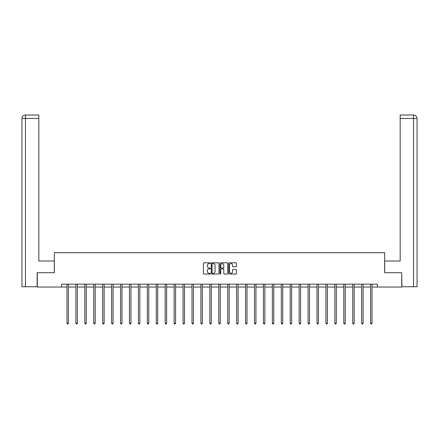 <?xml version="1.0" encoding="UTF-8"?>
<svg xmlns="http://www.w3.org/2000/svg" width="439" height="439" viewBox="0 0 439 439"><rect width="100%" height="100%" fill="white"/><g stroke="black" fill="none" stroke-linecap="round" stroke-linejoin="round"><path stroke-width="0.66" d="M210.341 263.213A0.395 0.395 0 0 0 209.946 262.818L203.976 262.818A0.56 0.56 0 0 0 203.416 263.384L203.416 273.497A0.56 0.56 0 0 0 203.976 274.057L209.946 274.057A0.395 0.395 0 0 0 210.341 273.662A0.395 0.395 0 0 0 209.946 273.272L209.173 273.272A1.8 1.8 0 0 1 207.378 271.472L207.378 270.627A1.8 1.8 0 0 1 209.173 268.833L209.946 268.833A0.395 0.395 0 0 0 210.341 268.438A0.395 0.395 0 0 0 209.946 268.042L209.173 268.042A1.8 1.8 0 0 1 207.378 266.248L207.378 265.403A1.8 1.8 0 0 1 209.173 263.609L209.946 263.609A0.395 0.395 0 0 0 210.341 263.213M235.919 266.78A0.56 0.56 0 0 0 236.484 266.221L236.484 263.384A0.56 0.56 0 0 0 235.919 262.818L229.29 262.818A0.56 0.56 0 0 0 228.73 263.384L228.73 273.497A0.56 0.56 0 0 0 229.29 274.057L235.919 274.057A0.56 0.56 0 0 0 236.484 273.497L236.484 270.067A0.56 0.56 0 0 0 235.919 269.508L233.082 269.508A0.56 0.56 0 0 0 232.522 270.067L232.522 271.768A1.504 1.504 0 0 1 231.018 273.272A1.504 1.504 0 0 1 229.515 271.768L229.515 265.107A1.504 1.504 0 0 1 231.018 263.609A1.504 1.504 0 0 1 232.522 265.107L232.522 266.221A0.56 0.56 0 0 0 233.082 266.78L235.919 266.78M38.835 115.023L25.391 115.023L38.835 115.023L38.835 118.459L25.473 118.459L25.473 286.755L37.117 286.755L37.117 272.729L54.348 272.729L54.348 252.694L384.652 252.694L384.652 272.729L401.707 272.729L401.707 287.04L377.381 287.04L377.381 284.181L61.619 284.181L61.619 287.04L66.975 287.04M37.293 272.729L37.293 287.04L61.619 287.04M219.006 263.384A0.56 0.56 0 0 0 218.446 262.818L211.817 262.818A0.56 0.56 0 0 0 211.252 263.384L211.252 273.497A0.56 0.56 0 0 0 211.817 274.057L218.446 274.057A0.56 0.56 0 0 0 219.006 273.497L219.006 263.384M220.554 262.818L227.182 262.818A0.56 0.56 0 0 1 227.748 263.384L227.748 273.497A0.56 0.56 0 0 1 227.182 274.057L224.345 274.057A0.56 0.56 0 0 1 223.786 273.497L223.786 269.392A0.56 0.56 0 0 0 223.221 268.833L221.338 268.833A0.56 0.56 0 0 0 220.779 269.392L220.779 273.662A0.395 0.395 0 0 1 220.383 274.057A0.395 0.395 0 0 1 219.994 273.662L219.994 263.384A0.56 0.56 0 0 1 220.554 262.818M68.402 287.04L75.903 287.04M77.335 287.04L84.831 287.04M86.263 287.04L93.765 287.04M95.192 287.04L102.693 287.04M104.125 287.04L111.621 287.04M113.053 287.04L120.555 287.04M121.982 287.04L129.483 287.04M130.915 287.04L138.411 287.04M139.843 287.04L147.345 287.04M148.777 287.04L156.273 287.04M157.705 287.04L165.201 287.04M166.633 287.04L174.135 287.04M175.567 287.04L183.063 287.04M184.495 287.04L191.997 287.04M193.423 287.04L200.925 287.04M202.357 287.04L209.853 287.04M211.285 287.04L218.787 287.04M220.213 287.04L227.715 287.04M229.147 287.04L236.643 287.04M238.075 287.04L245.577 287.04M247.003 287.04L254.505 287.04M255.937 287.04L263.433 287.04M264.865 287.04L272.367 287.04M273.799 287.04L281.295 287.04M282.727 287.04L290.223 287.04M291.655 287.04L299.157 287.04M300.589 287.04L308.085 287.04M309.517 287.04L317.018 287.04M318.445 287.04L325.947 287.04M327.379 287.04L334.875 287.04M336.307 287.04L343.808 287.04M345.235 287.04L352.736 287.04M354.169 287.04L361.665 287.04M363.097 287.04L370.598 287.04M372.025 287.04L377.381 287.04M212.432 263.609A0.395 0.395 0 0 0 212.042 263.998L212.042 272.877A0.395 0.395 0 0 0 212.432 273.272L213.25 273.272A1.8 1.8 0 0 0 215.05 271.472L215.05 265.403A1.8 1.8 0 0 0 213.25 263.609L212.432 263.609M223.786 265.14A1.504 1.504 0 0 0 222.282 263.636A1.504 1.504 0 0 0 220.779 265.14L220.779 267.483A0.56 0.56 0 0 0 221.338 268.042L223.221 268.042A0.56 0.56 0 0 0 223.786 267.483L223.786 265.14M68.479 284.181L68.446 284.263A0.571 0.571 0 0 0 68.402 284.477L68.402 323.23L66.975 323.23L66.975 284.477A0.571 0.571 0 0 0 66.931 284.263L66.898 284.181M68.402 323.23L67.974 323.977L67.403 323.977L66.975 323.23M54.293 272.729L54.293 260.996L38.835 260.996L38.835 118.459M25.473 286.755L21.95 286.755L21.95 118.459C22.153 116.373 23.3 115.227 25.38 115.023L25.391 115.023C23.294 115.232 22.153 116.373 21.95 118.459L21.95 252.409M25.473 115.023L26.241 115.023L25.473 115.023L25.473 118.459L21.95 118.459M384.707 272.729L384.707 260.996L400.165 260.996L400.165 115.023L413.609 115.023L400.165 115.023M417.05 286.755L417.05 252.409L417.05 286.755L401.883 286.755L401.707 272.729M413.527 115.023L412.759 115.023L413.527 115.023L413.527 118.459L400.165 118.459M413.527 286.755L413.527 118.459L417.05 118.459L417.05 252.409L417.05 118.459C416.847 116.373 415.7 115.227 413.62 115.023M77.407 284.181L77.374 284.263A0.571 0.571 0 0 0 77.335 284.477L77.335 323.23L75.903 323.23L75.903 284.477A0.571 0.571 0 0 0 75.859 284.263L75.826 284.181M77.335 323.23L76.902 323.977L76.331 323.977L75.903 323.23M86.34 284.181L86.307 284.263A0.571 0.571 0 0 0 86.263 284.477L86.263 323.23L84.831 323.23L84.831 284.477A0.571 0.571 0 0 0 84.793 284.263L84.76 284.181M86.263 323.23L85.835 323.977L85.265 323.977L84.831 323.23M95.268 284.181L95.236 284.263A0.571 0.571 0 0 0 95.192 284.477L95.192 323.23L93.765 323.23L93.765 284.477A0.571 0.571 0 0 0 93.721 284.263L93.688 284.181M95.192 323.23L94.764 323.977L94.193 323.977L93.765 323.23M104.197 284.181L104.164 284.263A0.571 0.571 0 0 0 104.125 284.477L104.125 323.23L102.693 323.23L102.693 284.477A0.571 0.571 0 0 0 102.649 284.263L102.616 284.181M104.125 323.23L103.697 323.977L103.121 323.977L102.693 323.23M113.13 284.181L113.097 284.263A0.571 0.571 0 0 0 113.053 284.477L113.053 323.23L111.621 323.23L111.621 284.477A0.571 0.571 0 0 0 111.583 284.263L111.55 284.181M113.053 323.23L112.625 323.977L112.055 323.977L111.621 323.23M122.058 284.181L122.026 284.263A0.571 0.571 0 0 0 121.982 284.477L121.982 323.23L120.555 323.23L120.555 284.477A0.571 0.571 0 0 0 120.511 284.263L120.478 284.181M121.982 323.23L121.554 323.977L120.983 323.977L120.555 323.23M130.992 284.181L130.954 284.263A0.571 0.571 0 0 0 130.915 284.477L130.915 323.23L129.483 323.23L129.483 284.477A0.571 0.571 0 0 0 129.445 284.263L129.406 284.181M130.915 323.23L130.487 323.977L129.911 323.977L129.483 323.23M139.92 284.181L139.887 284.263A0.571 0.571 0 0 0 139.843 284.477L139.843 323.23L138.411 323.23L138.411 284.477A0.571 0.571 0 0 0 138.373 284.263L138.34 284.181M139.843 323.23L139.415 323.977L138.845 323.977L138.411 323.23M148.848 284.181L148.816 284.263A0.571 0.571 0 0 0 148.777 284.477L148.777 323.23L147.345 323.23L147.345 284.477A0.571 0.571 0 0 0 147.301 284.263L147.268 284.181M148.777 323.23L148.344 323.977L147.773 323.977L147.345 323.23M157.782 284.181L157.744 284.263A0.571 0.571 0 0 0 157.705 284.477L157.705 323.23L156.273 323.23L156.273 284.477A0.571 0.571 0 0 0 156.235 284.263L156.196 284.181M157.705 323.23L157.277 323.977L156.701 323.977L156.273 323.23M166.71 284.181L166.677 284.263A0.571 0.571 0 0 0 166.633 284.477L166.633 323.23L165.201 323.23L165.201 284.477A0.571 0.571 0 0 0 165.163 284.263L165.13 284.181M166.633 323.23L166.205 323.977L165.635 323.977L165.201 323.23M175.638 284.181L175.605 284.263A0.571 0.571 0 0 0 175.567 284.477L175.567 323.23L174.135 323.23L174.135 284.477A0.571 0.571 0 0 0 174.091 284.263L174.058 284.181M175.567 323.23L175.134 323.977L174.563 323.977L174.135 323.23M184.572 284.181L184.539 284.263A0.571 0.571 0 0 0 184.495 284.477L184.495 323.23L183.063 323.23L183.063 284.477A0.571 0.571 0 0 0 183.025 284.263L182.986 284.181M184.495 323.23L184.067 323.977L183.491 323.977L183.063 323.23M193.5 284.181L193.467 284.263A0.571 0.571 0 0 0 193.423 284.477L193.423 323.23L191.997 323.23L191.997 284.477A0.571 0.571 0 0 0 191.953 284.263L191.92 284.181M193.423 323.23L192.995 323.977L192.425 323.977L191.997 323.23M202.428 284.181L202.395 284.263A0.571 0.571 0 0 0 202.357 284.477L202.357 323.23L200.925 323.23L200.925 284.477A0.571 0.571 0 0 0 200.881 284.263L200.848 284.181M202.357 323.23L201.924 323.977L201.353 323.977L200.925 323.23M211.362 284.181L211.329 284.263A0.571 0.571 0 0 0 211.285 284.477L211.285 323.23L209.853 323.23L209.853 284.477A0.571 0.571 0 0 0 209.815 284.263L209.782 284.181M211.285 323.23L210.857 323.977L210.281 323.977L209.853 323.23M220.29 284.181L220.257 284.263A0.571 0.571 0 0 0 220.213 284.477L220.213 323.23L218.787 323.23L218.787 284.477A0.571 0.571 0 0 0 218.743 284.263L218.71 284.181M220.213 323.23L219.785 323.977L219.215 323.977L218.787 323.23M229.218 284.181L229.185 284.263A0.571 0.571 0 0 0 229.147 284.477L229.147 323.23L227.715 323.23L227.715 284.477A0.571 0.571 0 0 0 227.671 284.263L227.638 284.181M229.147 323.23L228.719 323.977L228.143 323.977L227.715 323.23M238.152 284.181L238.119 284.263A0.571 0.571 0 0 0 238.075 284.477L238.075 323.23L236.643 323.23L236.643 284.477A0.571 0.571 0 0 0 236.605 284.263L236.572 284.181M238.075 323.23L237.647 323.977L237.076 323.977L236.643 323.23M247.08 284.181L247.047 284.263A0.571 0.571 0 0 0 247.003 284.477L247.003 323.23L245.577 323.23L245.577 284.477A0.571 0.571 0 0 0 245.533 284.263L245.5 284.181M247.003 323.23L246.575 323.977L246.005 323.977L245.577 323.23M256.014 284.181L255.975 284.263A0.571 0.571 0 0 0 255.937 284.477L255.937 323.23L254.505 323.23L254.505 284.477A0.571 0.571 0 0 0 254.461 284.263L254.428 284.181M255.937 323.23L255.509 323.977L254.933 323.977L254.505 323.23M264.942 284.181L264.909 284.263A0.571 0.571 0 0 0 264.865 284.477L264.865 323.23L263.433 323.23L263.433 284.477A0.571 0.571 0 0 0 263.395 284.263L263.362 284.181M264.865 323.23L264.437 323.977L263.866 323.977L263.433 323.23M273.87 284.181L273.837 284.263A0.571 0.571 0 0 0 273.799 284.477L273.799 323.23L272.367 323.23L272.367 284.477A0.571 0.571 0 0 0 272.323 284.263L272.29 284.181M273.799 323.23L273.365 323.977L272.795 323.977L272.367 323.23M282.804 284.181L282.765 284.263A0.571 0.571 0 0 0 282.727 284.477L282.727 323.23L281.295 323.23L281.295 284.477A0.571 0.571 0 0 0 281.256 284.263L281.218 284.181M282.727 323.23L282.299 323.977L281.723 323.977L281.295 323.23M291.732 284.181L291.699 284.263A0.571 0.571 0 0 0 291.655 284.477L291.655 323.23L290.223 323.23L290.223 284.477A0.571 0.571 0 0 0 290.184 284.263L290.152 284.181M291.655 323.23L291.227 323.977L290.656 323.977L290.223 323.23M300.66 284.181L300.627 284.263A0.571 0.571 0 0 0 300.589 284.477L300.589 323.23L299.157 323.23L299.157 284.477A0.571 0.571 0 0 0 299.113 284.263L299.08 284.181M300.589 323.23L300.155 323.977L299.585 323.977L299.157 323.23M309.594 284.181L309.555 284.263A0.571 0.571 0 0 0 309.517 284.477L309.517 323.23L308.085 323.23L308.085 284.477A0.571 0.571 0 0 0 308.046 284.263L308.008 284.181M309.517 323.23L309.089 323.977L308.513 323.977L308.085 323.23M318.522 284.181L318.489 284.263A0.571 0.571 0 0 0 318.445 284.477L318.445 323.23L317.018 323.23L317.018 284.477A0.571 0.571 0 0 0 316.974 284.263L316.942 284.181M318.445 323.23L318.017 323.977L317.446 323.977L317.018 323.23M327.45 284.181L327.417 284.263A0.571 0.571 0 0 0 327.379 284.477L327.379 323.23L325.947 323.23L325.947 284.477A0.571 0.571 0 0 0 325.903 284.263L325.87 284.181M327.379 323.23L326.945 323.977L326.375 323.977L325.947 323.23M336.384 284.181L336.351 284.263A0.571 0.571 0 0 0 336.307 284.477L336.307 323.23L334.875 323.23L334.875 284.477A0.571 0.571 0 0 0 334.836 284.263L334.803 284.181M336.307 323.23L335.879 323.977L335.303 323.977L334.875 323.23M345.312 284.181L345.279 284.263A0.571 0.571 0 0 0 345.235 284.477L345.235 323.23L343.808 323.23L343.808 284.477A0.571 0.571 0 0 0 343.764 284.263L343.732 284.181M345.235 323.23L344.807 323.977L344.236 323.977L343.808 323.23M354.24 284.181L354.207 284.263A0.571 0.571 0 0 0 354.169 284.477L354.169 323.23L352.736 323.23L352.736 284.477A0.571 0.571 0 0 0 352.693 284.263L352.66 284.181M354.169 323.23L353.735 323.977L353.165 323.977L352.736 323.23M363.174 284.181L363.141 284.263A0.571 0.571 0 0 0 363.097 284.477L363.097 323.23L361.665 323.23L361.665 284.477A0.571 0.571 0 0 0 361.626 284.263L361.593 284.181M363.097 323.23L362.669 323.977L362.098 323.977L361.665 323.23M372.102 284.181L372.069 284.263A0.571 0.571 0 0 0 372.025 284.477L372.025 323.23L370.598 323.23L370.598 284.477A0.571 0.571 0 0 0 370.554 284.263L370.521 284.181M372.025 323.23L371.597 323.977L371.026 323.977L370.598 323.23"/></g></svg>
